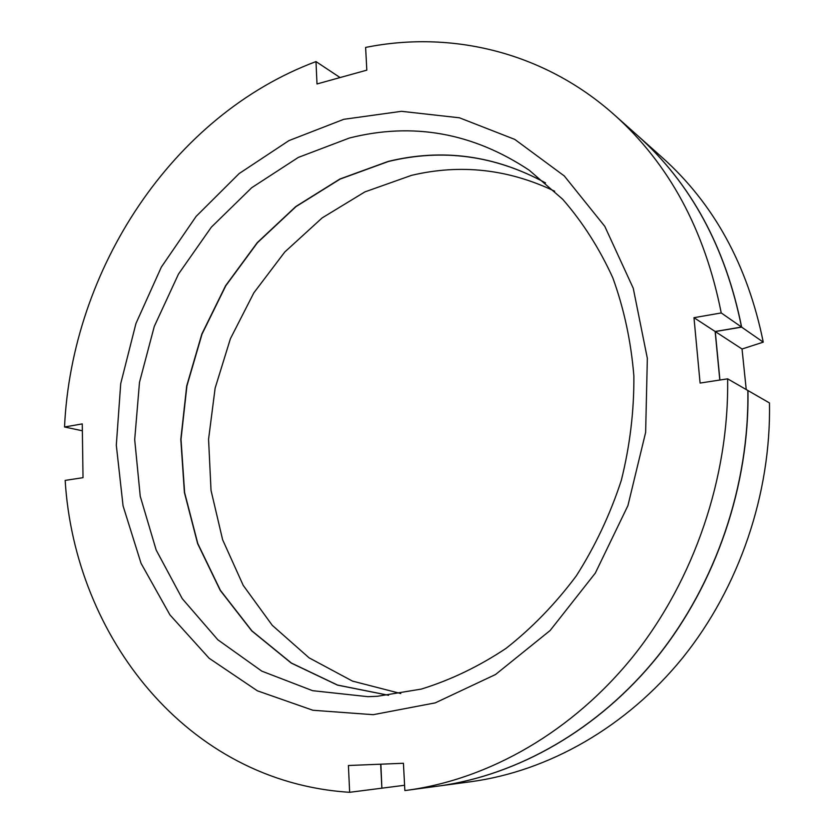 <?xml version="1.0" encoding="UTF-8"?>
<svg xmlns="http://www.w3.org/2000/svg" width="834" height="834" viewBox="0 0 834 834"><rect width="100%" height="100%" fill="white"/><g stroke="black" fill="none" stroke-linecap="round" stroke-linejoin="round"><path stroke-width="1.25" d="M349.644 792.3C186.868 782.052 74.685 636.321 65.167 480.405L83.025 477.673L82.264 423.901L64.531 426.987C71.766 269.559 172.148 115.269 315.982 61.591L317.003 83.963L366.814 70.15L365.615 47.434C450.433 30.316 543.226 51.406 614.251 114.769C669.139 163.85 704.793 229.903 721.233 312.938L693.971 317.681L700.091 383.056L727.634 378.834C729.104 477.194 694.295 579.474 633.663 655.722C572.656 731.731 489.099 779.144 407.367 790.236L404.865 790.559L403.427 763.266L348.414 765.508L349.644 792.3L381.878 788.182L380.679 764.194M614.251 114.769L637.405 135.4C690.771 183.146 725.476 247.031 741.52 327.043L715.145 331.484L693.971 317.681M727.634 378.834L747.837 390.479C749.432 485.117 715.999 583.3 657.453 656.577C598.551 729.614 517.622 775.307 438.1 786.108L407.367 790.236M719.805 380.033L715.145 331.484M388.498 695.285L337.447 685.1L291.264 663.093L251.753 630.9L220.239 590.399L197.627 543.612L184.418 492.581L180.811 439.351L186.722 385.871L201.828 334.059L225.587 285.728L257.237 242.663L295.778 206.551L339.959 178.987L388.258 161.4C442.646 148.202 495.042 155.364 545.446 182.865M377.354 696.286L368.055 696.682L312.614 690.688L261.813 671.151L217.83 639.782L182.26 598.666L156.187 550.065L140.248 496.303L134.701 439.643L139.497 382.306L154.28 326.428L178.497 274.052L211.336 227.171L251.722 187.702L298.301 157.428L349.415 138.017C412.872 122.004 472.826 132.752 529.288 170.261L562.689 199.263C582.705 222.219 599.417 248.428 612.834 277.878C624.051 308.83 631.057 341.544 633.871 376.03C634.121 410.995 629.931 445.794 621.299 480.415C610.207 514.338 595.236 546.124 576.377 575.762C555.6 603.649 532.165 627.846 506.082 648.352C478.924 666.429 450.673 680.002 421.337 689.082L377.354 696.286M343.785 119.314L401.477 111.318L459.451 117.802L514.787 139.403L564.305 175.964L604.786 226.327L633.246 288.241L647.34 358.349L645.631 432.408L627.929 505.602L595.33 573.083L550.117 630.525L495.521 674.518L435.275 702.864L373.205 714.686L312.886 710.255L257.383 690.813L209.136 658.266L169.959 614.919L141.029 563.273L123.067 505.873L116.312 445.189L120.721 383.64L135.942 323.519L161.358 267.057L196.136 216.381L239.139 173.566L288.95 140.602L343.785 119.314M64.531 426.987L82.358 430.771M721.233 312.938L741.52 327.043M315.982 61.591L340.084 77.562M637.468 135.452L637.541 135.515C690.896 183.261 725.601 247.125 741.635 327.126L763.256 342.148L742.031 349.008L715.259 331.557L741.635 327.126M719.919 380.012L715.259 331.557M438.194 786.097L438.277 786.087C517.789 775.286 598.697 729.594 657.588 656.587C716.125 583.32 749.558 485.159 747.952 390.541L747.837 390.562M381.878 788.14L380.867 764.194M388.592 695.275L337.562 685.068L291.4 663.051L251.899 630.858L220.405 590.357L197.804 543.58L184.606 492.571L181.009 439.351L186.92 385.892L202.037 334.09L225.785 285.781L257.425 242.736L295.966 206.634L340.136 179.081L388.425 161.494C442.771 148.316 495.135 155.458 545.519 182.917M554.673 191.205C508.229 169.052 460.504 163.766 411.475 175.369L364.885 191.903L322.164 217.893L284.759 252.024L253.849 292.828L230.392 338.75L215.13 388.133L208.563 439.278L211.033 490.423L222.626 539.744L243.194 585.343L272.28 625.344L309.101 657.849L352.48 681.097L400.81 693.544M637.541 135.515L662.332 157.605C714.019 203.882 747.671 265.4 763.256 342.148M747.952 390.541L769.469 402.947C771.2 493.582 739.226 587.397 682.942 657.494C626.313 727.342 548.261 771.189 471.179 781.666L438.277 786.087M382.066 788.151L404.584 785.274M746.232 389.551L742.031 349.008"/></g></svg>
